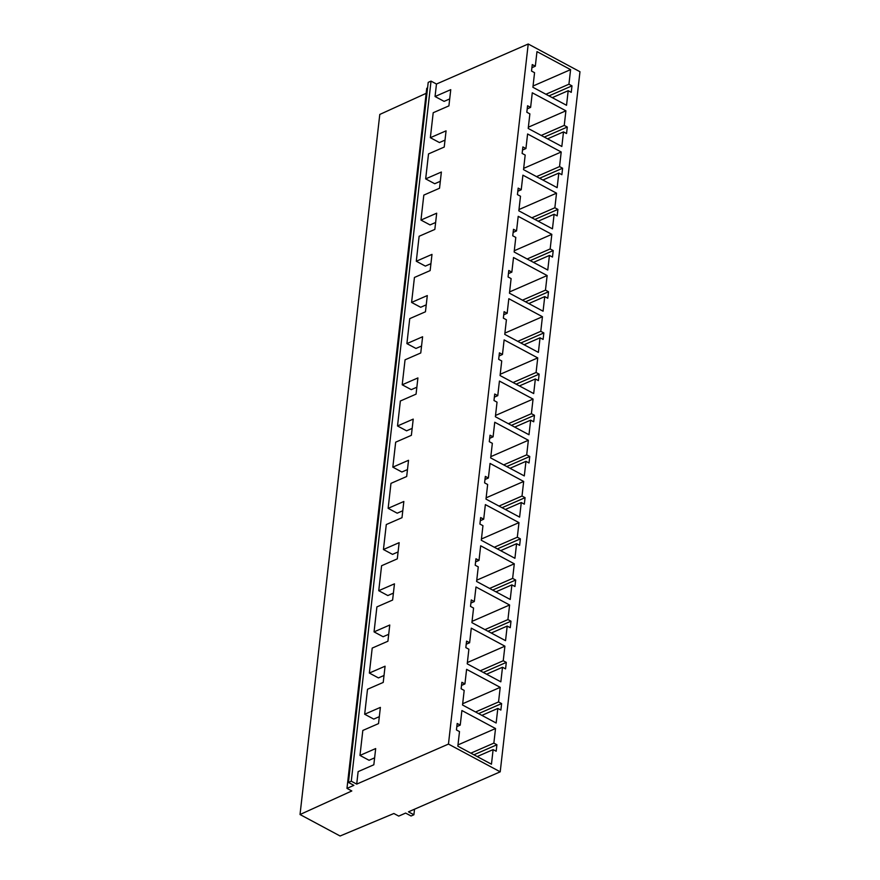 <?xml version="1.0" encoding="UTF-8"?>
<svg xmlns="http://www.w3.org/2000/svg" width="880" height="880" viewBox="0 0 880 880"><rect width="100%" height="100%" fill="white"/><g stroke="black" fill="none" stroke-linecap="round" stroke-linejoin="round"><path stroke-width="1.32" d="M300.025 814.528L340.098 836L393.877 813.505L398.728 816.101L405.636 813.076L411.07 815.991L413.897 814.759L408.463 811.844L500.214 771.815L448.459 744.084L356.708 784.113L351.274 781.209L348.447 782.441L353.881 785.356L346.973 788.37L351.813 790.966L300.025 814.528L379.786 114.444L426.151 93.346M356.708 784.113L358.127 771.628L373.835 764.775L375.683 748.561L359.975 755.425L362.824 730.455L378.532 723.602L380.38 707.388L364.672 714.241L367.51 689.271L383.229 682.418L385.077 666.204L369.358 673.057L372.207 648.087L387.915 641.234L389.763 625.02L374.055 631.873L376.893 606.903L392.612 600.05L394.46 583.836L378.741 590.689L381.59 565.73L397.298 558.866L399.146 542.663L383.438 549.516L386.287 524.546L401.995 517.693L403.843 501.479L388.135 508.332L390.973 483.362L406.681 476.509L408.529 460.295L392.821 467.148L395.67 442.178L411.378 435.325L413.226 419.111L397.518 425.964L400.356 401.005L416.064 394.141L417.912 377.927L402.204 384.791L405.053 359.821L420.761 352.968L422.609 336.754L406.901 343.607L409.739 318.637L425.458 311.784L427.295 295.57L411.587 302.423L414.436 277.453L430.144 270.6L431.992 254.386L416.284 261.239L425.348 266.101L430.936 263.659M411.587 302.423L420.662 307.285L426.239 304.843M406.901 343.607L415.965 348.458L421.553 346.027M402.204 384.791L411.279 389.642L416.856 387.211M397.518 425.964L406.582 430.826L412.17 428.384M392.821 467.148L401.885 472.01L407.473 469.568M388.135 508.332L397.199 513.194L402.787 510.752M383.438 549.516L392.502 554.367L398.09 551.936M378.741 590.689L387.816 595.551L393.404 593.12M374.055 631.873L383.119 636.735L388.707 634.293M369.358 673.057L378.433 677.919L384.01 675.477M364.672 714.241L373.736 719.092L379.324 716.661M359.975 755.425L369.05 760.276L374.627 757.845M457.842 746.185L459.503 731.599L456.445 729.96L457.182 723.47L460.24 725.109L461.901 710.523L495.528 728.53L493.856 743.127L496.914 744.766L496.177 751.245L493.119 749.606L491.458 764.203L457.842 746.185M477.191 756.558L493.119 749.606M414.535 809.204L413.897 814.759M470.855 753.159L493.856 743.127M457.985 744.909L495.528 728.53M456.83 726.605L460.24 725.109M462.528 705.001L464.189 690.415L461.131 688.776L461.879 682.286L464.926 683.925L466.598 669.339L500.214 687.346L498.553 701.943L501.611 703.582L500.874 710.061L497.816 708.433L496.155 723.019L462.528 705.001M481.888 715.374L497.816 708.433M475.552 711.986L498.553 701.943M462.671 703.736L500.214 687.346M461.516 685.421L464.926 683.925M467.225 663.828L468.886 649.231L465.828 647.592L466.565 641.113L469.623 642.752L471.284 628.155L504.911 646.173L503.239 660.759L506.297 662.398L505.56 668.888L502.502 667.249L500.841 681.835L467.225 663.828M486.574 674.201L502.502 667.249M471.911 622.644L473.572 608.047L470.514 606.419L471.262 599.929L474.309 601.568L475.981 586.971L509.597 604.989L507.936 619.575L510.994 621.214L510.257 627.704L507.199 626.065L505.538 640.662L471.911 622.644M491.271 633.017L507.199 626.065M480.238 670.802L503.239 660.759M467.368 662.552L504.911 646.173M466.213 644.237L469.623 642.752M510.224 599.478L476.608 581.46L478.269 566.874L475.211 565.235L475.948 558.745L479.006 560.384L480.667 545.798L514.294 563.805L512.633 578.402L515.68 580.041L514.943 586.52L511.885 584.881L510.224 599.478M495.957 591.833L511.885 584.881M484.935 629.618L507.936 619.575M472.054 621.368L509.597 604.989M470.899 603.053L474.309 601.568M489.621 588.434L512.633 578.402M476.751 580.184L514.294 563.805M475.596 561.869L479.006 560.384M481.294 540.276L482.955 525.69L479.908 524.051L480.645 517.561L483.703 519.2L485.364 504.614L518.98 522.621L517.319 537.218L520.377 538.857L519.64 545.336L516.582 543.697L514.921 558.294L481.294 540.276M500.654 550.649L516.582 543.697M485.991 499.103L487.652 484.506L484.594 482.867L485.331 476.388L488.389 478.016L490.05 463.43L523.677 481.448L522.016 496.034L525.074 497.673L524.326 504.163L521.279 502.524L519.607 517.11L485.991 499.103M505.351 509.465L521.279 502.524M494.318 547.25L517.319 537.218M481.437 539L518.98 522.621M480.282 520.696L483.703 519.2M525.965 461.34L524.304 475.926L490.677 457.919L492.349 443.322L489.291 441.683L490.028 435.204L493.086 436.843L494.747 422.246L528.363 440.264L526.702 454.85L529.76 456.489L529.023 462.979L525.965 461.34L510.037 468.292M499.004 506.077L522.016 496.034M486.134 497.827L523.677 481.448M484.979 479.512L488.389 478.016M503.701 464.893L526.702 454.85M490.831 456.643L528.363 440.264M489.665 438.328L493.086 436.843M495.374 416.735L497.035 402.149L493.977 400.51L494.714 394.02L497.772 395.659L499.433 381.062L533.06 399.08L531.399 413.677L534.457 415.305L533.709 421.795L530.662 420.156L528.99 434.753L495.374 416.735M514.734 427.108L530.662 420.156M500.06 375.551L501.732 360.965L498.674 359.326L499.411 352.836L502.469 354.475L504.13 339.889L537.746 357.896L536.085 372.493L539.143 374.132L538.406 380.611L535.348 378.972L533.687 393.569L500.06 375.551M519.42 385.924L535.348 378.972M508.387 423.709L531.399 413.677M495.517 415.459L533.06 399.08M494.362 397.144L497.772 395.659M538.384 352.385L504.757 334.378L506.418 319.781L503.36 318.142L504.097 311.663L507.155 313.291L508.816 298.705L542.443 316.712L540.782 331.309L543.84 332.948L543.103 339.427L540.045 337.799L538.384 352.385M524.117 344.74L540.045 337.799M513.084 382.525L536.085 372.493M500.214 374.275L537.746 357.896M499.059 355.971L502.469 354.475M517.77 341.352L540.782 331.309M504.9 333.102L542.443 316.712M503.745 314.787L507.155 313.291M509.454 293.194L511.115 278.597L508.057 276.958L508.794 270.479L511.852 272.118L513.513 257.521L547.14 275.539L545.468 290.125L548.526 291.764L547.789 298.254L544.731 296.615L543.07 311.201L509.454 293.194M528.803 303.567L544.731 296.615M514.14 252.01L515.801 237.413L512.743 235.785L513.491 229.295L516.538 230.934L518.21 216.337L551.826 234.355L550.165 248.941L553.223 250.58L552.486 257.07L549.428 255.431L547.767 270.028L514.14 252.01M533.5 262.383L549.428 255.431M522.467 300.168L545.468 290.125M509.597 291.918L547.14 275.539M508.442 273.603L511.852 272.118M473.913 754.798L496.914 744.766M478.599 713.614L501.611 703.582M483.296 672.441L506.297 662.398M487.982 631.257L510.994 621.214M492.679 590.073L515.68 580.041M497.376 548.889L520.377 538.857M502.062 507.716L525.074 497.673M506.759 466.532L529.76 456.489M511.445 425.348L534.457 415.305M516.142 384.164L539.143 374.132M520.828 342.98L543.84 332.948M525.525 301.807L548.526 291.764M513.128 232.419L516.538 230.934M530.211 260.623L553.223 250.58M527.164 258.984L550.165 248.941M427.581 87.912L426.734 88.286L346.973 788.37M500.214 771.815L579.975 71.731L528.22 44L436.469 84.029L431.035 81.125L428.208 82.357L348.447 782.441M514.283 250.734L551.826 234.355M431.035 81.125L351.274 781.209M528.22 44L448.459 744.084M531.52 71.049L532.257 64.57L535.315 66.209L536.976 51.612L570.592 69.63L568.931 84.216L571.989 85.855L571.252 92.345L568.194 90.706L566.533 105.292L532.906 87.285L534.567 72.688L531.52 71.049M526.823 112.233L527.56 105.754L530.618 107.393L532.279 92.796L565.906 110.814L564.245 125.4L567.292 127.039L566.555 133.529L563.497 131.89L561.836 146.476L528.22 128.469L529.881 113.872L526.823 112.233M522.126 153.417L522.874 146.927L525.932 148.566L527.593 133.98L561.209 151.987L559.548 166.584L562.606 168.223L561.869 174.702L558.811 173.063L557.15 187.66L523.523 169.642L525.184 155.056L522.126 153.417M517.44 194.601L518.177 188.111L521.235 189.75L522.896 175.164L556.523 193.171L554.862 207.768L557.909 209.407L557.172 215.886L554.114 214.247L552.453 228.844L518.837 210.826L520.498 196.24L517.44 194.601M436.469 84.029L435.05 96.514L450.758 89.661L448.91 105.875L433.202 112.728L430.353 137.698L439.428 142.56L445.016 140.118M435.05 96.514L444.114 101.376L449.702 98.934M430.353 137.698L446.072 130.845L444.224 147.059L428.516 153.912L425.667 178.882L434.731 183.733L440.319 181.302M425.667 178.882L441.375 172.029L439.527 188.243L423.819 195.096L420.97 220.066L430.045 224.917L435.622 222.486M420.97 220.066L436.689 213.202L434.841 229.416L419.122 236.269L416.284 261.239M541.233 135.443L564.245 125.4M528.363 127.193L565.906 110.814M527.208 108.878L530.618 107.393M552.266 97.658L568.194 90.706M545.93 94.259L568.931 84.216M533.06 86.009L570.592 69.63M531.894 67.694L535.315 66.209M538.186 221.199L554.114 214.247M542.883 180.015L558.811 173.063M531.85 217.8L554.862 207.768M518.98 209.55L556.523 193.171M517.825 191.235L521.235 189.75M536.547 176.616L559.548 166.584M523.666 168.366L561.209 151.987M522.511 150.062L525.932 148.566M547.58 138.831L563.497 131.89M534.908 219.439L557.909 209.407M539.605 178.255L562.606 168.223M544.291 137.082L567.292 127.039M548.988 95.898L571.989 85.855"/></g></svg>
